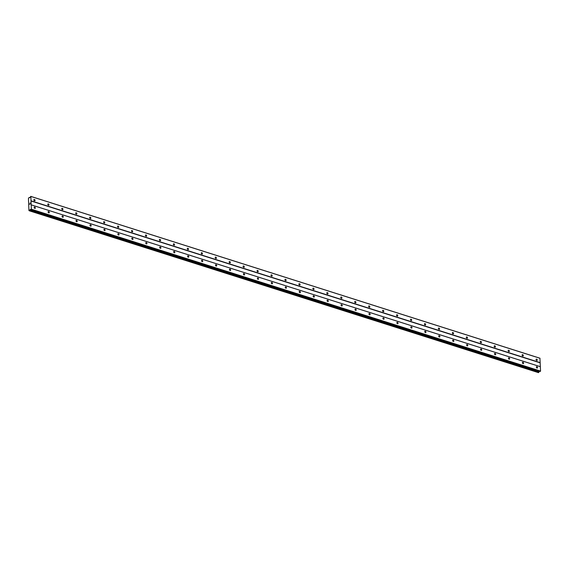 <?xml version="1.0" encoding="UTF-8"?>
<svg xmlns="http://www.w3.org/2000/svg" width="569" height="569" viewBox="0 0 569 569"><rect width="100%" height="100%" fill="white"/><g stroke="black" fill="none" stroke-linecap="round" stroke-linejoin="round"><path stroke-width="0.85" d="M536.681 360.447A0.754 0.526 -124.4 0 1 536.624 359.117A0.754 0.526 -124.4 0 1 536.681 360.447M522.733 356.009A0.754 0.526 -124.4 0 1 522.676 354.679A0.754 0.526 -124.4 0 1 522.733 356.009M508.778 351.578A0.754 0.526 -124.4 0 1 508.729 350.248A0.754 0.526 -124.4 0 1 508.778 351.578M494.831 347.14A0.754 0.526 -124.4 0 1 494.774 345.81A0.754 0.526 -124.4 0 1 494.831 347.14M480.876 342.709A0.754 0.526 -124.4 0 1 480.826 341.379A0.754 0.526 -124.4 0 1 480.876 342.709M466.929 338.271A0.754 0.526 -124.4 0 1 466.879 336.948A0.754 0.526 -124.4 0 1 466.929 338.271M452.981 333.839A0.754 0.526 -124.4 0 1 452.924 332.509A0.754 0.526 -124.4 0 1 452.981 333.839M439.026 329.401A0.754 0.526 -124.4 0 1 438.976 328.078A0.754 0.526 -124.4 0 1 439.026 329.401M425.079 324.97A0.754 0.526 -124.4 0 1 425.029 323.64A0.754 0.526 -124.4 0 1 425.079 324.97M411.131 320.532A0.754 0.526 -124.4 0 1 411.074 319.209A0.754 0.526 -124.4 0 1 411.131 320.532M397.176 316.101A0.754 0.526 -124.4 0 1 397.126 314.771A0.754 0.526 -124.4 0 1 397.176 316.101M383.229 311.67A0.754 0.526 -124.4 0 1 383.172 310.34A0.754 0.526 -124.4 0 1 383.229 311.67M369.281 307.232A0.754 0.526 -124.4 0 1 369.224 305.902A0.754 0.526 -124.4 0 1 369.281 307.232M355.326 302.8A0.754 0.526 -124.4 0 1 355.276 301.47A0.754 0.526 -124.4 0 1 355.326 302.8M341.379 298.362A0.754 0.526 -124.4 0 1 341.322 297.032A0.754 0.526 -124.4 0 1 341.379 298.362M327.431 293.931A0.754 0.526 -124.4 0 1 327.374 292.601A0.754 0.526 -124.4 0 1 327.431 293.931M313.476 289.493A0.754 0.526 -124.4 0 1 313.427 288.17A0.754 0.526 -124.4 0 1 313.476 289.493M299.529 285.062A0.754 0.526 -124.4 0 1 299.472 283.732A0.754 0.526 -124.4 0 1 299.529 285.062M285.574 280.624A0.754 0.526 -124.4 0 1 285.524 279.301A0.754 0.526 -124.4 0 1 285.574 280.624M271.626 276.193A0.754 0.526 -124.4 0 1 271.577 274.863A0.754 0.526 -124.4 0 1 271.626 276.193M257.679 271.754A0.754 0.526 -124.4 0 1 257.622 270.431A0.754 0.526 -124.4 0 1 257.679 271.754M243.724 267.323A0.754 0.526 -124.4 0 1 243.674 265.993A0.754 0.526 -124.4 0 1 243.724 267.323M229.776 262.892A0.754 0.526 -124.4 0 1 229.727 261.562A0.754 0.526 -124.4 0 1 229.776 262.892M215.829 258.454A0.754 0.526 -124.4 0 1 215.772 257.124A0.754 0.526 -124.4 0 1 215.829 258.454M201.874 254.023A0.754 0.526 -124.4 0 1 201.824 252.693A0.754 0.526 -124.4 0 1 201.874 254.023M187.926 249.585A0.754 0.526 -124.4 0 1 187.87 248.255A0.754 0.526 -124.4 0 1 187.926 249.585M173.979 245.154A0.754 0.526 -124.4 0 1 173.922 243.824A0.754 0.526 -124.4 0 1 173.979 245.154M160.024 240.715A0.754 0.526 -124.4 0 1 159.974 239.393A0.754 0.526 -124.4 0 1 160.024 240.715M146.077 236.284A0.754 0.526 -124.4 0 1 146.02 234.954A0.754 0.526 -124.4 0 1 146.077 236.284M132.129 231.846A0.754 0.526 -124.4 0 1 132.072 230.523A0.754 0.526 -124.4 0 1 132.129 231.846M118.174 227.415A0.754 0.526 -124.4 0 1 118.124 226.085A0.754 0.526 -124.4 0 1 118.174 227.415M104.227 222.977A0.754 0.526 -124.4 0 1 104.17 221.654A0.754 0.526 -124.4 0 1 104.227 222.977M90.272 218.546A0.754 0.526 -124.4 0 1 90.222 217.216A0.754 0.526 -124.4 0 1 90.272 218.546M76.324 214.115A0.754 0.526 -124.4 0 1 76.274 212.785A0.754 0.526 -124.4 0 1 76.324 214.115M62.377 209.677A0.754 0.526 -124.4 0 1 62.32 208.346A0.754 0.526 -124.4 0 1 62.377 209.677M48.422 205.245A0.754 0.526 -124.4 0 1 48.372 203.915A0.754 0.526 -124.4 0 1 48.422 205.245M34.474 200.807A0.754 0.526 -124.4 0 1 34.425 199.477A0.754 0.526 -124.4 0 1 34.474 200.807M536.987 368.036A0.754 0.526 -124.4 0 1 536.93 366.706A0.754 0.526 -124.4 0 1 536.987 368.036M523.032 363.598A0.754 0.526 -124.4 0 1 522.982 362.268A0.754 0.526 -124.4 0 1 523.032 363.598M509.084 359.167A0.754 0.526 -124.4 0 1 509.035 357.837A0.754 0.526 -124.4 0 1 509.084 359.167M495.137 354.729A0.754 0.526 -124.4 0 1 495.08 353.399A0.754 0.526 -124.4 0 1 495.137 354.729M481.182 350.298A0.754 0.526 -124.4 0 1 481.132 348.968A0.754 0.526 -124.4 0 1 481.182 350.298M467.234 345.86A0.754 0.526 -124.4 0 1 467.177 344.537A0.754 0.526 -124.4 0 1 467.234 345.86M453.287 341.428A0.754 0.526 -124.4 0 1 453.23 340.098A0.754 0.526 -124.4 0 1 453.287 341.428M439.332 336.99A0.754 0.526 -124.4 0 1 439.282 335.667A0.754 0.526 -124.4 0 1 439.332 336.99M425.384 332.559A0.754 0.526 -124.4 0 1 425.328 331.229A0.754 0.526 -124.4 0 1 425.384 332.559M411.437 328.121A0.754 0.526 -124.4 0 1 411.38 326.798A0.754 0.526 -124.4 0 1 411.437 328.121M397.482 323.69A0.754 0.526 -124.4 0 1 397.432 322.36A0.754 0.526 -124.4 0 1 397.482 323.69M383.534 319.259A0.754 0.526 -124.4 0 1 383.478 317.929A0.754 0.526 -124.4 0 1 383.534 319.259M369.58 314.821A0.754 0.526 -124.4 0 1 369.53 313.491A0.754 0.526 -124.4 0 1 369.58 314.821M355.632 310.389A0.754 0.526 -124.4 0 1 355.582 309.059A0.754 0.526 -124.4 0 1 355.632 310.389M341.685 305.951A0.754 0.526 -124.4 0 1 341.628 304.621A0.754 0.526 -124.4 0 1 341.685 305.951M327.73 301.52A0.754 0.526 -124.4 0 1 327.68 300.19A0.754 0.526 -124.4 0 1 327.73 301.52M313.782 297.082A0.754 0.526 -124.4 0 1 313.732 295.759A0.754 0.526 -124.4 0 1 313.782 297.082M299.835 292.651A0.754 0.526 -124.4 0 1 299.778 291.321A0.754 0.526 -124.4 0 1 299.835 292.651M285.88 288.213A0.754 0.526 -124.4 0 1 285.83 286.89A0.754 0.526 -124.4 0 1 285.88 288.213M271.932 283.782A0.754 0.526 -124.4 0 1 271.875 282.452A0.754 0.526 -124.4 0 1 271.932 283.782M257.985 279.343A0.754 0.526 -124.4 0 1 257.928 278.021A0.754 0.526 -124.4 0 1 257.985 279.343M244.03 274.912A0.754 0.526 -124.4 0 1 243.98 273.582A0.754 0.526 -124.4 0 1 244.03 274.912M230.082 270.481A0.754 0.526 -124.4 0 1 230.025 269.151A0.754 0.526 -124.4 0 1 230.082 270.481M216.135 266.043A0.754 0.526 -124.4 0 1 216.078 264.713A0.754 0.526 -124.4 0 1 216.135 266.043M202.18 261.612A0.754 0.526 -124.4 0 1 202.13 260.282A0.754 0.526 -124.4 0 1 202.18 261.612M188.232 257.174A0.754 0.526 -124.4 0 1 188.175 255.844A0.754 0.526 -124.4 0 1 188.232 257.174M174.278 252.743A0.754 0.526 -124.4 0 1 174.228 251.413A0.754 0.526 -124.4 0 1 174.278 252.743M160.33 248.304A0.754 0.526 -124.4 0 1 160.28 246.982A0.754 0.526 -124.4 0 1 160.33 248.304M146.382 243.873A0.754 0.526 -124.4 0 1 146.325 242.543A0.754 0.526 -124.4 0 1 146.382 243.873M132.428 239.435A0.754 0.526 -124.4 0 1 132.378 238.112A0.754 0.526 -124.4 0 1 132.428 239.435M118.48 235.004A0.754 0.526 -124.4 0 1 118.43 233.674A0.754 0.526 -124.4 0 1 118.48 235.004M104.532 230.566A0.754 0.526 -124.4 0 1 104.476 229.243A0.754 0.526 -124.4 0 1 104.532 230.566M90.578 226.135A0.754 0.526 -124.4 0 1 90.528 224.805A0.754 0.526 -124.4 0 1 90.578 226.135M76.63 221.704A0.754 0.526 -124.4 0 1 76.573 220.374A0.754 0.526 -124.4 0 1 76.63 221.704M62.682 217.266A0.754 0.526 -124.4 0 1 62.626 215.936A0.754 0.526 -124.4 0 1 62.682 217.266M48.728 212.834A0.754 0.526 -124.4 0 1 48.678 211.504A0.754 0.526 -124.4 0 1 48.728 212.834M34.78 208.396A0.754 0.526 -124.4 0 1 34.723 207.066A0.754 0.526 -124.4 0 1 34.78 208.396M29.716 204.278L29.702 203.922L29.716 204.278M30.129 204.001L30.114 203.638L30.129 204.001M29.673 203.944L29.688 204.349L29.673 203.944M30.143 203.617L29.688 204.349M30.1 203.297L30.086 202.913L30.1 203.297M30.114 202.891L30.136 203.375M29.652 197.777L30.854 196.44L31.373 209.221L30.129 209.556L539.519 371.265M29.396 197.699L29.759 197.713M30.129 209.556L29.616 210.58L28.934 210.551L28.45 198.425L29.09 197.493L29.766 197.706L29.111 197.486M30.996 209.612L540.145 371.465L540.55 371.08L539.931 358.207L30.747 196.355M538.459 372.631L539.305 371.408M30.946 200.971L540.13 362.823M31.103 204.812L540.28 366.664M31.032 200.8L540.209 362.652M30.854 196.44L540.038 358.292M29.901 209.961L539.085 371.813M31.274 209.449L540.458 371.301M31.373 209.221L540.55 371.08M31.195 204.861L540.372 366.713M538.473 372.645L29.296 210.793L538.494 372.638M29.616 210.58L538.8 372.432M29.652 210.516L538.829 372.368M29.887 209.975L539.063 371.834M30.001 209.733L539.177 371.585M31.075 209.584L540.251 371.436M30.961 209.605L540.145 371.465"/></g></svg>
